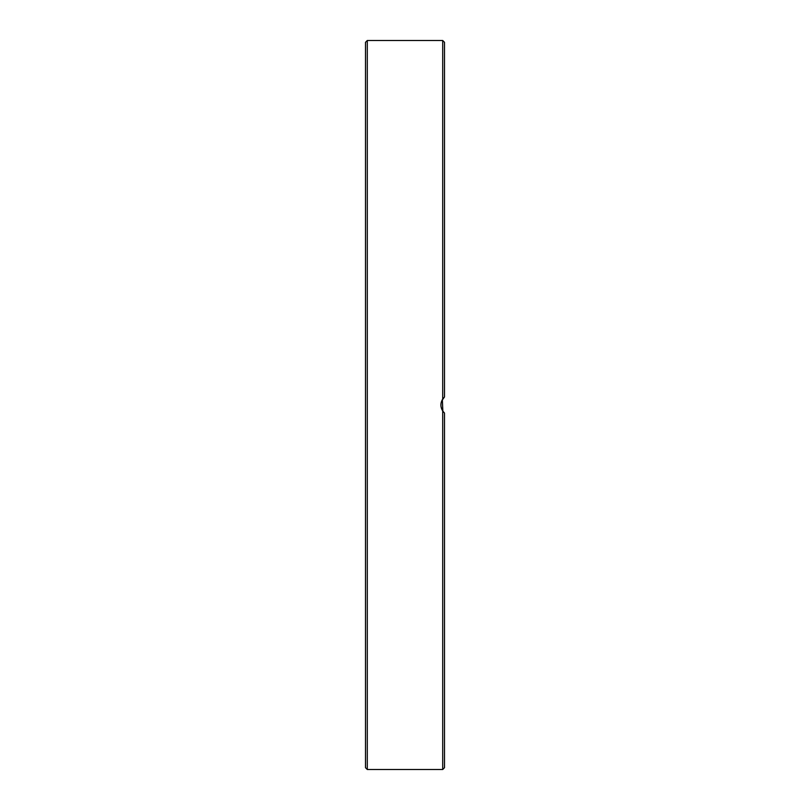 <?xml version="1.0" encoding="UTF-8"?>
<svg xmlns="http://www.w3.org/2000/svg" width="810" height="810" viewBox="0 0 810 810"><rect width="100%" height="100%" fill="white"/><g stroke="black" fill="none" stroke-linecap="round" stroke-linejoin="round"><path stroke-width="1.21" d="M365.502 405L365.502 767.708L367.294 769.5L367.294 40.5L365.502 42.292L365.502 405M442.705 410.953L442.705 769.5L444.498 767.708L444.498 413.029L442.705 410.953C440.316 406.984 440.316 403.016 442.705 399.046L444.498 396.971L441.804 400.717M441.055 403.269L440.913 405.182M441.035 406.64L441.774 409.212M442.442 410.528L443.991 412.543M442.847 411.156L442.351 399.634M442.847 398.844L443.637 397.842M444.498 184.062L444.498 160.107M444.498 396.971L444.498 42.292L442.705 40.5L442.705 399.046M367.294 769.5L442.705 769.5M367.294 40.5L442.705 40.5"/></g></svg>
